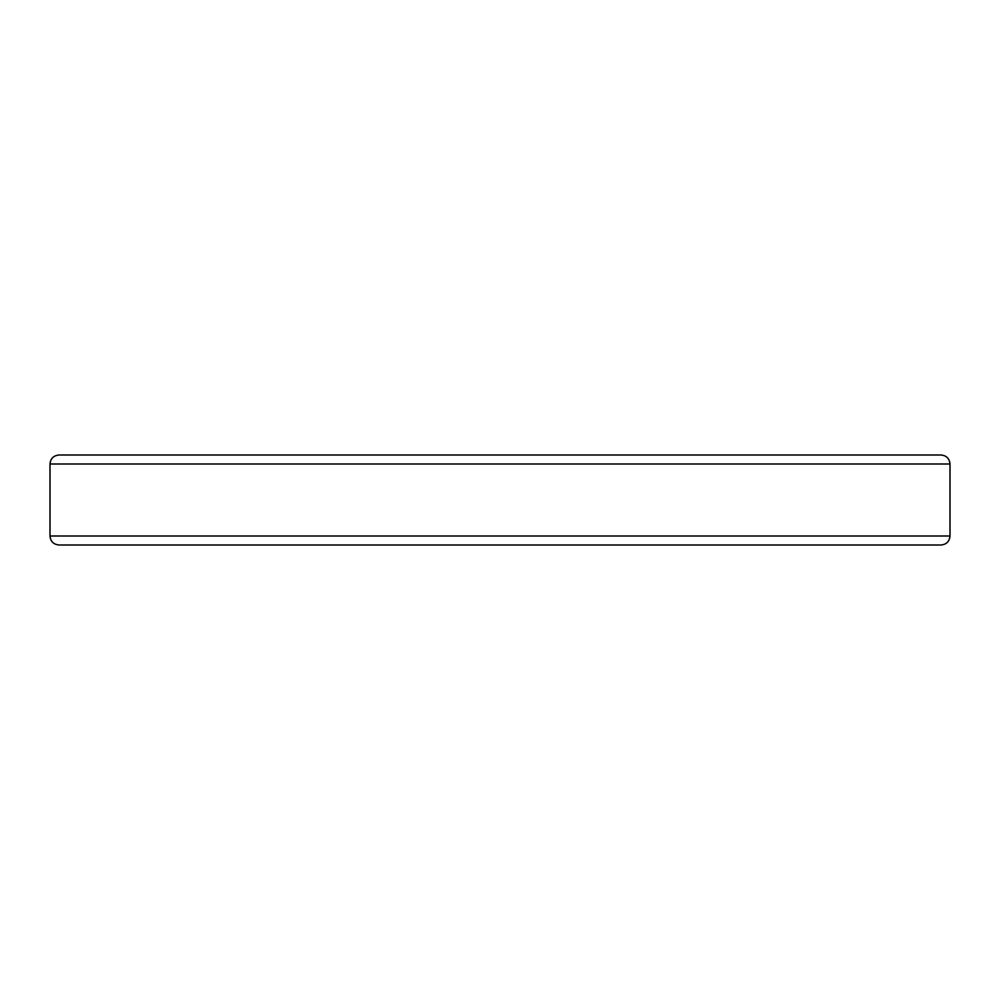 <?xml version="1.0" encoding="UTF-8"?>
<svg xmlns="http://www.w3.org/2000/svg" width="1000" height="1000" viewBox="0 0 1000 1000"><rect width="100%" height="100%" fill="white"/><g stroke="black" fill="none" stroke-linecap="round" stroke-linejoin="round"><path stroke-width="1.5" d="M865.638 455L864.725 455M59 455L941 455C946.462 455.538 949.463 458.537 950 464L50 464C50.487 458.587 53.487 455.588 59 455M818.138 455L815.088 455M797.613 455L811.575 455M731.938 455L724.837 455M680.763 455L673.8 455M950 536C949.463 541.462 946.462 544.462 941 545L59 545C53.487 544.412 50.487 541.413 50 536L950 536L950 464M821.925 455L845.45 455M50 536L50 464"/></g></svg>
